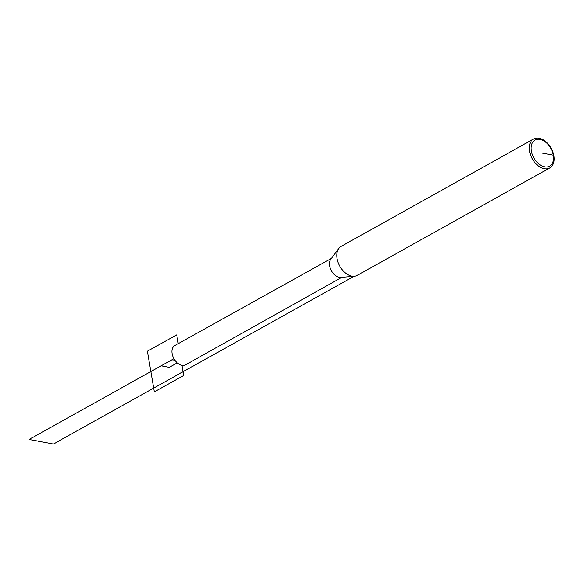 <?xml version="1.0" encoding="UTF-8"?>
<svg xmlns="http://www.w3.org/2000/svg" width="583" height="583" viewBox="0 0 583 583"><rect width="100%" height="100%" fill="white"/><g stroke="black" fill="none" stroke-linecap="round" stroke-linejoin="round"><path stroke-width="0.87" d="M331.392 258.429L174.805 345.53A11.048 7.193 60.8 0 0 172.094 353.655A11.048 7.193 60.8 0 0 185.569 364.827L341.93 277.304M338.752 248.482L330.758 259.289A10.807 7.032 60.8 0 0 331.399 270.804A10.807 7.032 60.8 0 0 340.858 277.399L354.26 276.269A16.586 10.793 -119.2 0 1 339.743 266.147A16.586 10.793 -119.2 0 1 338.752 248.482A16.586 10.793 -119.2 0 1 341.091 246.405L533.627 138.973A16.586 10.793 -119.2 0 1 553.85 155.741A16.586 10.793 -119.2 0 1 549.791 167.94A16.586 10.793 -119.2 0 1 532.286 158.714A16.586 10.793 -119.2 0 1 533.627 138.973M549.791 167.94L357.248 275.373A16.586 10.793 -119.2 0 1 354.26 276.269M542.343 153.103L553.274 155.158A14.925 9.714 -119.2 0 1 538.911 163.947A14.925 9.714 -119.2 0 1 534.851 140.197A14.925 9.714 -119.2 0 1 553.274 155.158L553.85 155.741M161.112 365.818L169.23 367.348L177.247 362.874M354.063 276.284L53.432 444.027L29.15 439.451L169.536 361.117L175.221 360.695M181.918 365.33L183.66 375.496L154.327 391.856L150.859 371.539L173.902 358.683M150.859 371.539L147.382 351.221L176.707 334.861L178.209 343.627"/></g></svg>
